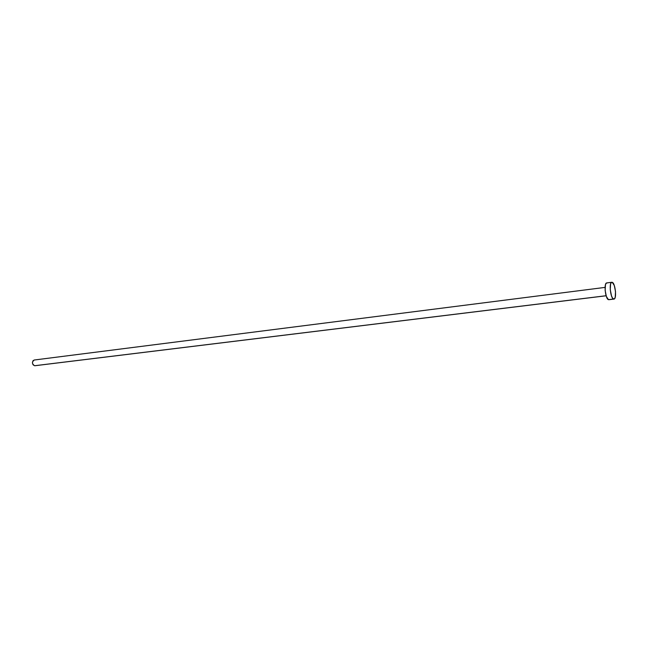 <?xml version="1.0" encoding="UTF-8"?>
<svg xmlns="http://www.w3.org/2000/svg" width="648" height="648" viewBox="0 0 648 648"><rect width="100%" height="100%" fill="white"/><g stroke="black" fill="none" stroke-linecap="round" stroke-linejoin="round"><path stroke-width="0.97" d="M606.115 295.731L34.628 365.731L606.115 295.731M613.567 299.044L608.464 299.66L613.567 299.044C610.473 298.412 608.804 282.188 611.834 282.269L612.247 282.326C615.341 283.119 616.961 299.141 613.94 299.084L612.506 298.056L611.51 295.934L610.262 289.705L610.57 284.059L611.291 282.569L612.247 282.326L614.288 285.476L615.519 291.632L615.219 297.238L614.523 298.752L613.567 299.044M611.825 282.269L606.747 282.925C603.677 282.86 605.337 299.028 608.464 299.66L606.39 296.557L605.135 290.344L605.459 284.715L606.188 283.233L607.16 282.982M34.587 360.005L34.239 360.013C31.76 361.989 31.89 363.901 34.628 365.731L33.064 364.784L32.4 362.702L33.032 360.725L34.247 360.013M606.131 295.772L34.952 365.723M613.94 299.084L608.837 299.7M605.086 287.396L34.239 360.013"/></g></svg>
